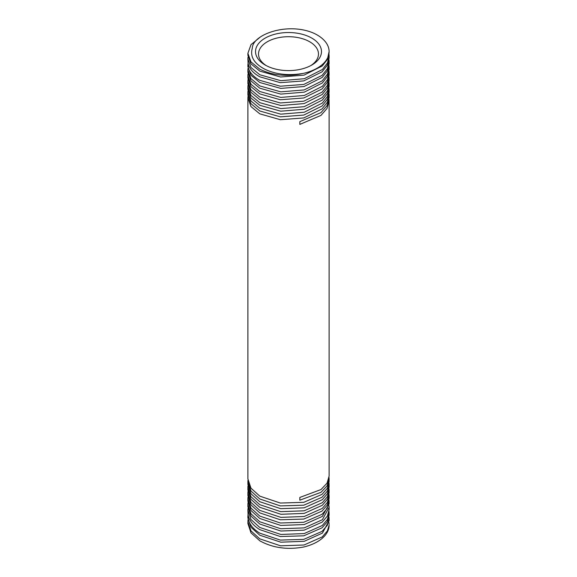 <?xml version="1.0" encoding="UTF-8"?>
<svg xmlns="http://www.w3.org/2000/svg" width="577" height="577" viewBox="0 0 577 577"><rect width="100%" height="100%" fill="white"/><g stroke="black" fill="none" stroke-linecap="round" stroke-linejoin="round"><path stroke-width="0.87" d="M247.894 521.565L250.995 530.912L259.787 538.853L280.581 545.806L304.043 545.005L322.269 536.906L327.361 530.948L329.106 525.25A40.606 23.448 180 0 1 303.394 547.061C287.187 549.968 272.647 547.883 259.787 540.8L250.973 532.831L247.894 523.519L248.002 519.747M266.293 65.634A29.975 17.303 180 0 1 258.525 54.014A29.975 17.303 180 0 1 277.032 38.024A29.975 17.303 180 0 1 309.698 41.775A29.975 17.303 180 0 1 318.475 54.014A29.975 17.303 180 0 1 310.707 65.634M265.189 65.028A32.968 19.034 180 0 1 265.182 65.028A32.968 19.034 180 0 1 265.189 38.104A32.968 19.034 180 0 1 311.811 38.104A32.968 19.034 180 0 1 311.818 65.028A32.968 19.034 180 0 1 265.189 65.028M252.308 48.259C249.906 56.459 253.981 63.398 264.547 69.074C275.669 74.455 288.623 75.89 303.394 73.38A40.606 23.448 0 0 0 329.106 51.569A40.606 23.448 0 0 0 313.001 32.867C286.863 22.063 252.423 34.627 252.308 48.259M303.394 73.38C287.158 76.972 272.625 75.573 259.787 69.175L250.973 61.912L247.894 53.293L251.024 44.617L260.032 37.281M328.991 54.245L329.106 56.084L327.397 63.088L322.42 69.492L304.331 78.717L280.833 80.679L259.787 74.758L250.995 67.523L247.894 58.876L248.023 57.065M328.998 59.885L329.106 61.667L327.339 68.771L322.103 75.363L303.79 84.444L280.314 86.211L259.787 80.34C252.986 76.539 249.084 71.952 248.074 66.586L248.016 62.705M329.106 51.569L327.361 59.474L322.269 65.958L304.043 75.133L280.581 77.001L259.787 71.115L250.995 63.888L247.894 55.248L247.894 53.293M247.894 58.876L248.074 63.066C249.084 68.439 252.986 73.019 259.787 76.813L280.314 82.67L303.79 80.895L322.103 71.808L327.339 65.208L329.106 58.097L329.106 56.084M247.894 64.458L247.894 66.644L250.973 75.248L259.787 82.511L280.768 88.411L304.072 86.514L322.211 77.405L327.375 70.834L329.106 63.795L329.106 61.667M247.894 70.041L247.894 72.341L250.988 80.96L259.787 88.209L280.797 94.109L304.31 92.147L322.406 82.922L327.39 76.503L329.106 69.492L329.106 67.249L327.375 74.282L322.211 80.852L304.072 89.954L280.768 91.837L259.787 85.923L250.973 78.66L247.894 70.041L248.009 68.346M329.005 65.533L329.106 67.249M247.894 75.623L247.894 78.032L250.966 86.637L259.787 93.9L280.328 99.763L303.805 97.982L322.089 88.901L327.339 82.302L329.106 75.19L329.106 72.832L327.39 79.842L322.406 86.254L304.31 95.472L280.797 97.419L259.787 91.505L250.988 84.256L247.894 75.623L247.995 73.979M329.013 71.166L329.106 72.832M247.894 81.206L247.894 83.73L250.981 92.342L259.787 99.597L280.848 105.504L304.129 103.586L322.255 94.455L327.39 87.899L329.106 80.881L329.106 78.414L327.339 85.526L322.089 92.125L303.805 101.184L280.328 102.958L259.787 97.087L250.966 89.817L247.894 81.206L247.987 79.626M329.02 76.799L329.106 78.414M247.894 86.788L247.894 89.428L250.981 98.04L259.787 105.295L280.747 111.195L304.245 109.255L322.377 100.037L327.383 93.604L329.106 86.579L329.106 83.997L327.39 91.007L322.255 97.563L304.129 106.68L280.848 108.591L259.787 102.67L250.981 95.407L247.894 86.788L247.98 85.266M329.027 82.453L329.106 83.997M247.894 92.37L247.894 95.126L250.973 103.73L259.787 110.986L280.35 116.85L303.819 115.061L322.081 106.002L327.339 99.395L329.106 92.277L329.106 89.579L327.383 96.604L322.377 103.031L304.245 112.234L280.747 114.159L259.787 108.252L250.981 100.989L247.894 92.37L247.98 90.892M329.034 88.079L329.106 89.579M329.106 524.414L328.977 522.567M328.984 516.927L329.106 518.716L327.303 525.366L322.038 531.395L303.754 539.372L280.328 540.079L259.787 533.162C252.986 528.943 249.084 523.945 248.074 518.16L247.995 514.114M247.894 515.867L247.894 517.937L250.995 527.277L259.787 535.218L280.797 542.185L304.259 541.298L322.413 533.112L329.106 520.728L329.106 518.716M328.991 511.294L329.106 513.025L327.375 519.531L322.262 525.517L304.137 533.595L280.826 534.446L259.787 527.465L250.973 519.495L247.894 510.176L247.987 508.481M247.894 510.176L248.074 514.648C249.084 520.425 252.986 525.423 259.787 529.636L280.328 536.538L303.754 535.824L322.038 527.832L327.303 521.796L329.106 515.146L329.106 513.025M328.998 505.654L329.106 507.327L322.377 519.726L304.187 527.89L280.747 528.741L259.787 521.767L250.988 513.811L247.894 504.478L247.98 502.834M247.894 504.478L247.894 506.772L250.973 516.083L259.787 524.053L280.826 531.028L304.137 530.162L322.262 522.07L327.375 516.076L329.106 509.563L329.106 507.327M329.005 500.014L329.106 501.629L327.296 508.279L322.031 514.316L303.769 522.279L280.343 522.993L259.787 516.076L250.966 508.092L247.894 498.78L247.973 497.201M247.894 498.78L247.894 501.189L250.988 510.522L259.787 518.471L280.747 525.431L304.187 524.565L322.377 516.393L329.106 503.981L329.106 501.629M329.013 494.381L329.106 495.931L327.39 502.423L322.305 508.395L304.194 516.494L280.898 517.374L259.787 510.378L250.981 502.408L247.894 493.083L247.973 491.561M247.894 493.083L247.894 495.607L250.966 504.911L259.787 512.888L280.343 519.79L303.769 519.076L322.031 511.099L327.296 505.055L329.106 498.398L329.106 495.931M329.034 477.46L329.106 478.845L327.051 485.928L321.021 492.304L299.831 500.194L299.831 497.439L321.021 489.541L327.051 483.158L329.106 476.075L329.106 100.744L327.051 108.397L320.978 115.393L299.831 124.401L299.831 121.653L320.978 112.623L327.051 105.627L329.106 97.967L329.106 95.162L327.339 102.273L322.081 108.88L303.819 117.932L280.35 119.706L259.787 113.835L250.973 106.565L247.894 97.953L247.973 96.539M329.041 99.359L329.106 100.744M329.041 93.712L329.106 95.162M247.894 97.953L247.894 478.86L250.973 488.171L259.787 496.141L280.357 503.05L303.79 502.322L322.024 494.352L327.296 488.308L329.106 481.651L329.106 478.845M329.02 488.733L329.106 490.241L327.361 496.775L322.334 502.675L304.115 510.818L280.696 511.648L259.787 504.68L250.981 496.71L247.894 487.392L247.966 485.913M247.894 487.392L247.894 490.024L250.981 499.343L259.787 507.306L280.898 514.287L304.194 513.4L322.305 505.293L327.39 499.307L329.106 492.816L329.106 490.241M329.027 483.093L329.106 484.543L327.296 491.193L322.024 497.23L303.79 505.192L280.357 505.906L259.787 498.982L250.973 491.013L247.894 481.694L247.959 480.28M247.894 481.694L247.894 484.442L250.981 493.761L259.787 501.723L280.696 508.676L304.115 507.832L322.334 499.682L327.361 493.775L329.106 487.233L329.106 484.543M248.968 66.11L248.074 66.586M248.074 518.16L248.889 517.728"/></g></svg>
